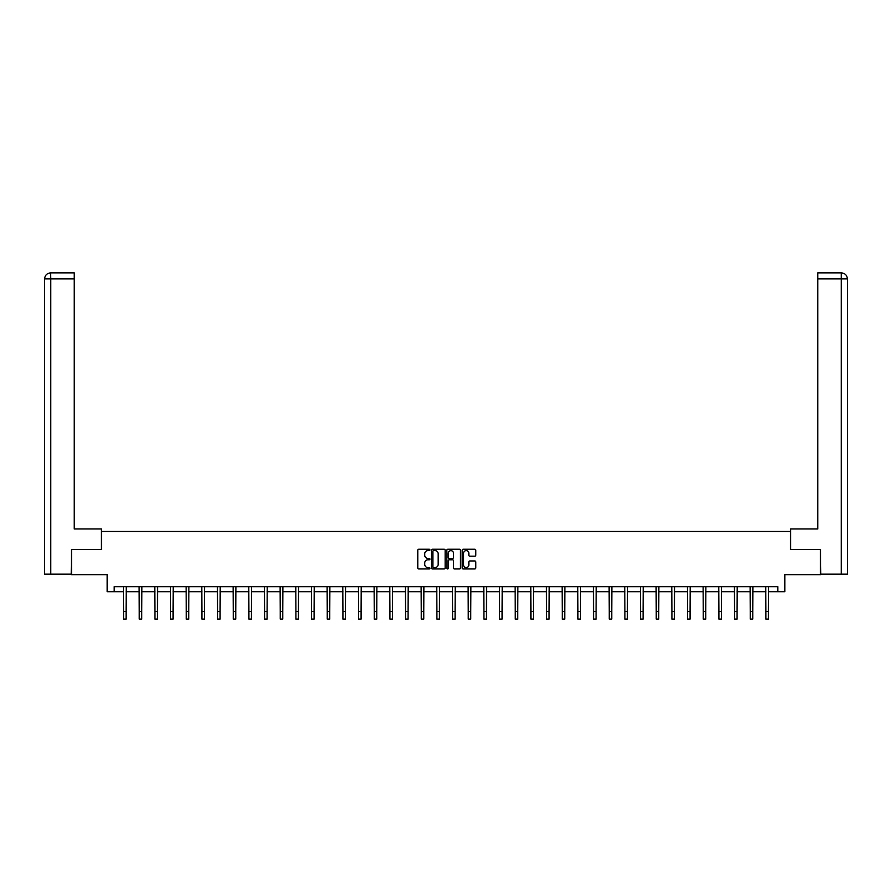 <?xml version="1.0" encoding="UTF-8"?>
<svg xmlns="http://www.w3.org/2000/svg" width="892" height="892" viewBox="0 0 892 892"><rect width="100%" height="100%" fill="white"/><g stroke="black" fill="none" stroke-linecap="round" stroke-linejoin="round"><path stroke-width="1.34" d="M429.933 549.929A0.691 0.691 0 0 0 429.242 549.238L418.772 549.238A0.981 0.981 0 0 0 417.779 550.219L417.779 567.97A0.981 0.981 0 0 0 418.772 568.951L429.242 568.951A0.691 0.691 0 0 0 429.933 568.26A0.691 0.691 0 0 0 429.242 567.568L427.892 567.568A3.155 3.155 0 0 1 424.737 564.413L424.737 562.941A3.155 3.155 0 0 1 427.892 559.786L429.242 559.786A0.691 0.691 0 0 0 429.933 559.094A0.691 0.691 0 0 0 429.242 558.403L427.892 558.403A3.155 3.155 0 0 1 424.737 555.248L424.737 553.776A3.155 3.155 0 0 1 427.892 550.62L429.242 550.62A0.691 0.691 0 0 0 429.933 549.929M474.812 556.184A0.981 0.981 0 0 0 475.793 555.203L475.793 550.219A0.981 0.981 0 0 0 474.812 549.238L463.171 549.238A0.981 0.981 0 0 0 462.19 550.219L462.19 567.97A0.981 0.981 0 0 0 463.171 568.951L474.812 568.951A0.981 0.981 0 0 0 475.793 567.97L475.793 561.949A0.981 0.981 0 0 0 474.812 560.968L469.828 560.968A0.981 0.981 0 0 0 468.846 561.949L468.846 564.937A2.631 2.631 0 0 1 466.204 567.568A2.631 2.631 0 0 1 463.572 564.937L463.572 553.252A2.631 2.631 0 0 1 466.204 550.62A2.631 2.631 0 0 1 468.846 553.252L468.846 555.203A0.981 0.981 0 0 0 469.828 556.184L474.812 556.184M114.198 591.731L114.198 586.713L777.802 586.713L777.802 591.731L784.837 591.731L784.837 574.66L820.484 574.66L820.484 549.55L790.557 549.55L790.557 531.476L101.443 531.476L101.443 549.55L71.516 549.55L71.516 574.66L107.163 574.66L107.163 591.731L123.587 591.731M445.141 550.219A0.981 0.981 0 0 0 444.149 549.238L432.52 549.238A0.981 0.981 0 0 0 431.538 550.219L431.538 567.97A0.981 0.981 0 0 0 432.52 568.951L444.149 568.951A0.981 0.981 0 0 0 445.141 567.97L445.141 550.219M447.851 549.238L459.48 549.238A0.981 0.981 0 0 1 460.462 550.219L460.462 567.97A0.981 0.981 0 0 1 459.48 568.951L454.507 568.951A0.981 0.981 0 0 1 453.515 567.97L453.515 560.767A0.981 0.981 0 0 0 452.534 559.786L449.233 559.786A0.981 0.981 0 0 0 448.241 560.767L448.241 568.26A0.691 0.691 0 0 1 447.55 568.951A0.691 0.691 0 0 1 446.859 568.26L446.859 550.219A0.981 0.981 0 0 1 447.851 549.238M126.095 591.731L139.252 591.731M141.761 591.731L154.918 591.731M157.427 591.731L170.584 591.731M173.093 591.731L186.25 591.731M188.758 591.731L201.915 591.731M204.424 591.731L217.581 591.731M220.09 591.731L233.247 591.731M235.756 591.731L248.913 591.731M251.421 591.731L264.578 591.731M267.087 591.731L280.244 591.731M282.764 591.731L295.91 591.731M298.43 591.731L311.576 591.731M314.095 591.731L327.252 591.731M329.761 591.731L342.918 591.731M345.427 591.731L358.584 591.731M361.093 591.731L374.25 591.731M376.758 591.731L389.916 591.731M392.424 591.731L405.581 591.731M408.09 591.731L421.247 591.731M423.756 591.731L436.913 591.731M439.422 591.731L452.578 591.731M455.087 591.731L468.244 591.731M470.753 591.731L483.91 591.731M486.419 591.731L499.576 591.731M502.084 591.731L515.241 591.731M517.75 591.731L530.907 591.731M533.416 591.731L546.573 591.731M549.082 591.731L562.239 591.731M564.747 591.731L577.904 591.731M580.424 591.731L593.57 591.731M596.09 591.731L609.236 591.731M611.756 591.731L624.913 591.731M627.422 591.731L640.579 591.731M643.087 591.731L656.244 591.731M658.753 591.731L671.91 591.731M674.419 591.731L687.576 591.731M690.085 591.731L703.242 591.731M705.75 591.731L718.907 591.731M721.416 591.731L734.573 591.731M737.082 591.731L750.239 591.731M752.748 591.731L765.905 591.731M768.413 591.731L777.802 591.731M433.601 550.62A0.691 0.691 0 0 0 432.91 551.312L432.91 566.877A0.691 0.691 0 0 0 433.601 567.568L435.028 567.568A3.155 3.155 0 0 0 438.184 564.413L438.184 553.776A3.155 3.155 0 0 0 435.028 550.62L433.601 550.62M453.515 553.308A2.631 2.631 0 0 0 450.884 550.665A2.631 2.631 0 0 0 448.241 553.308L448.241 557.422A0.981 0.981 0 0 0 449.233 558.403L452.534 558.403A0.981 0.981 0 0 0 453.515 557.422L453.515 553.308M123.453 586.713L123.587 611.589L126.095 611.589L126.218 586.713M123.587 611.589L123.587 619.115L126.095 619.115L126.095 611.589M101.342 549.55L101.342 528.967L74.226 528.967L74.226 278.906L50.777 278.906L50.777 574.158L71.215 574.158L71.516 549.55M50.777 574.158L44.6 574.158L44.6 278.906C44.957 275.249 46.964 273.242 50.621 272.885L74.226 272.885L74.226 278.906M52.137 272.885L74.226 272.885M44.6 278.906L50.777 278.906L50.632 272.885C46.964 273.242 44.957 275.249 44.6 278.906L44.6 513.904M790.658 549.55L790.658 528.967L817.774 528.967L817.774 272.885L841.368 272.885L817.774 272.885M847.4 574.158L847.4 513.904L847.4 574.158L820.785 574.158L820.484 549.55M839.863 272.885L841.223 272.885L841.223 278.906L817.774 278.906M841.223 574.158L841.223 278.906L847.4 278.906L847.4 513.904L847.4 278.906C847.043 275.249 845.036 273.242 841.379 272.885M139.119 586.713L139.252 611.589L141.761 611.589L141.884 586.713M139.252 611.589L139.252 619.115L141.761 619.115L141.761 611.589M154.784 586.713L154.918 611.589L157.427 611.589L157.561 586.713M154.918 611.589L154.918 619.115L157.427 619.115L157.427 611.589M170.461 586.713L170.584 611.589L173.093 611.589L173.226 586.713M170.584 611.589L170.584 619.115L173.093 619.115L173.093 611.589M186.127 586.713L186.25 611.589L188.758 611.589L188.892 586.713M186.25 611.589L186.25 619.115L188.758 619.115L188.758 611.589M201.793 586.713L201.915 611.589L204.424 611.589L204.558 586.713M201.915 611.589L201.915 619.115L204.424 619.115L204.424 611.589M217.458 586.713L217.581 611.589L220.09 611.589L220.224 586.713M217.581 611.589L217.581 619.115L220.09 619.115L220.09 611.589M233.124 586.713L233.247 611.589L235.756 611.589L235.889 586.713M233.247 611.589L233.247 619.115L235.756 619.115L235.756 611.589M248.79 586.713L248.913 611.589L251.421 611.589L251.555 586.713M248.913 611.589L248.913 619.115L251.421 619.115L251.421 611.589M264.456 586.713L264.578 611.589L267.087 611.589L267.221 586.713M264.578 611.589L264.578 619.115L267.087 619.115L267.087 611.589M280.121 586.713L280.244 611.589L282.764 611.589L282.887 586.713M280.244 611.589L280.244 619.115L282.764 619.115L282.764 611.589M295.787 586.713L295.91 611.589L298.43 611.589L298.552 586.713M295.91 611.589L295.91 619.115L298.43 619.115L298.43 611.589M311.453 586.713L311.576 611.589L314.095 611.589L314.218 586.713M311.576 611.589L311.576 619.115L314.095 619.115L314.095 611.589M327.119 586.713L327.252 611.589L329.761 611.589L329.884 586.713M327.252 611.589L327.252 619.115L329.761 619.115L329.761 611.589M342.784 586.713L342.918 611.589L345.427 611.589L345.55 586.713M342.918 611.589L342.918 619.115L345.427 619.115L345.427 611.589M358.45 586.713L358.584 611.589L361.093 611.589L361.215 586.713M358.584 611.589L358.584 619.115L361.093 619.115L361.093 611.589M374.116 586.713L374.25 611.589L376.758 611.589L376.881 586.713M374.25 611.589L374.25 619.115L376.758 619.115L376.758 611.589M389.782 586.713L389.916 611.589L392.424 611.589L392.547 586.713M389.916 611.589L389.916 619.115L392.424 619.115L392.424 611.589M405.447 586.713L405.581 611.589L408.09 611.589L408.213 586.713M405.581 611.589L405.581 619.115L408.09 619.115L408.09 611.589M421.113 586.713L421.247 611.589L423.756 611.589L423.878 586.713M421.247 611.589L421.247 619.115L423.756 619.115L423.756 611.589M436.779 586.713L436.913 611.589L439.422 611.589L439.544 586.713M436.913 611.589L436.913 619.115L439.422 619.115L439.422 611.589M452.456 586.713L452.578 611.589L455.087 611.589L455.221 586.713M452.578 611.589L452.578 619.115L455.087 619.115L455.087 611.589M468.122 586.713L468.244 611.589L470.753 611.589L470.887 586.713M468.244 611.589L468.244 619.115L470.753 619.115L470.753 611.589M483.787 586.713L483.91 611.589L486.419 611.589L486.553 586.713M483.91 611.589L483.91 619.115L486.419 619.115L486.419 611.589M499.453 586.713L499.576 611.589L502.084 611.589L502.218 586.713M499.576 611.589L499.576 619.115L502.084 619.115L502.084 611.589M515.119 586.713L515.241 611.589L517.75 611.589L517.884 586.713M515.241 611.589L515.241 619.115L517.75 619.115L517.75 611.589M530.785 586.713L530.907 611.589L533.416 611.589L533.55 586.713M530.907 611.589L530.907 619.115L533.416 619.115L533.416 611.589M546.45 586.713L546.573 611.589L549.082 611.589L549.216 586.713M546.573 611.589L546.573 619.115L549.082 619.115L549.082 611.589M562.116 586.713L562.239 611.589L564.747 611.589L564.881 586.713M562.239 611.589L562.239 619.115L564.747 619.115L564.747 611.589M577.782 586.713L577.904 611.589L580.424 611.589L580.547 586.713M577.904 611.589L577.904 619.115L580.424 619.115L580.424 611.589M593.448 586.713L593.57 611.589L596.09 611.589L596.213 586.713M593.57 611.589L593.57 619.115L596.09 619.115L596.09 611.589M609.113 586.713L609.236 611.589L611.756 611.589L611.879 586.713M609.236 611.589L609.236 619.115L611.756 619.115L611.756 611.589M624.779 586.713L624.913 611.589L627.422 611.589L627.544 586.713M624.913 611.589L624.913 619.115L627.422 619.115L627.422 611.589M640.445 586.713L640.579 611.589L643.087 611.589L643.21 586.713M640.579 611.589L640.579 619.115L643.087 619.115L643.087 611.589M656.111 586.713L656.244 611.589L658.753 611.589L658.876 586.713M656.244 611.589L656.244 619.115L658.753 619.115L658.753 611.589M671.776 586.713L671.91 611.589L674.419 611.589L674.542 586.713M671.91 611.589L671.91 619.115L674.419 619.115L674.419 611.589M687.442 586.713L687.576 611.589L690.085 611.589L690.207 586.713M687.576 611.589L687.576 619.115L690.085 619.115L690.085 611.589M703.108 586.713L703.242 611.589L705.75 611.589L705.873 586.713M703.242 611.589L703.242 619.115L705.75 619.115L705.75 611.589M718.774 586.713L718.907 611.589L721.416 611.589L721.539 586.713M718.907 611.589L718.907 619.115L721.416 619.115L721.416 611.589M734.439 586.713L734.573 611.589L737.082 611.589L737.216 586.713M734.573 611.589L734.573 619.115L737.082 619.115L737.082 611.589M750.116 586.713L750.239 611.589L752.748 611.589L752.881 586.713M750.239 611.589L750.239 619.115L752.748 619.115L752.748 611.589M765.782 586.713L765.905 611.589L768.413 611.589L768.547 586.713M765.905 611.589L765.905 619.115L768.413 619.115L768.413 611.589"/></g></svg>
